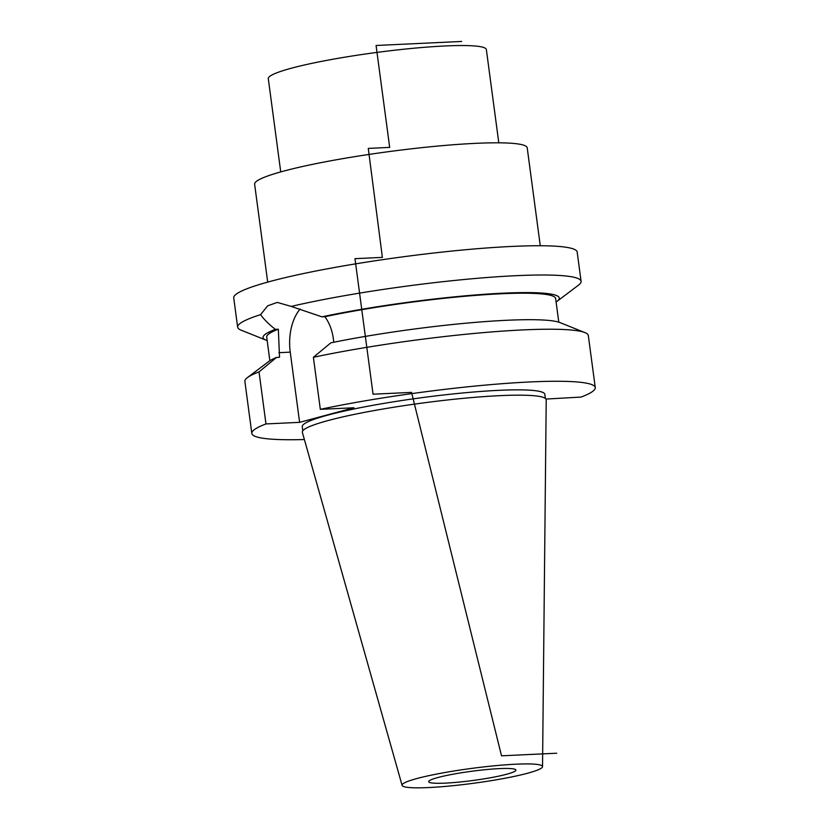 <?xml version="1.0" encoding="UTF-8"?>
<svg xmlns="http://www.w3.org/2000/svg" width="829" height="829" viewBox="0 0 829 829"><rect width="100%" height="100%" fill="white"/><g stroke="black" fill="none" stroke-linecap="round" stroke-linejoin="round"><path stroke-width="1.24" d="M577.181 252.068A173.251 18.321 172.4 0 0 511.783 246.441A173.251 18.321 -7.6 0 0 329.424 268.43A173.251 18.321 -7.6 0 0 233.737 297.891L237.643 327.165A173.251 18.321 -7.6 0 1 260.586 314.637L267.684 305.808L277.311 302.419L291.217 306.419A173.251 18.321 -7.6 0 1 515.69 275.705A173.251 18.321 172.4 0 1 581.088 281.342L577.181 252.068M556.104 301.984A149.427 15.803 172.4 0 0 557.14 301.269L578.601 285.072A173.251 18.321 172.4 0 0 581.088 281.342M269.86 360.729L266.71 337.082A145.749 15.419 -7.6 0 1 278.337 329.206L275.373 329.351C269.104 324.522 264.171 319.621 260.586 314.637M275.373 329.351A149.427 15.803 172.4 0 0 265.974 340.118L241.021 330.118A173.251 18.321 -7.6 0 1 237.643 327.165M265.974 340.118A149.427 15.803 172.4 0 0 267.166 340.532M291.217 306.419L321.942 316.844A149.427 15.803 172.4 0 1 488.312 294.015A149.427 15.803 172.4 0 1 557.14 301.269M321.942 316.844L324.906 316.709A145.749 15.419 -7.6 0 1 475.11 295.425A145.749 15.419 -7.6 0 1 555.637 298.523L558.798 322.18M545.979 399.06L581.108 397.07A173.251 18.321 172.4 0 0 595.263 387.589A173.251 18.321 172.4 0 0 499.162 383.931A173.251 18.321 172.4 0 0 320.326 409.339L353.952 407.764L299.611 422.344L265.974 423.93A173.251 18.321 172.4 0 0 251.819 433.412L244.876 381.371A173.251 18.321 -7.6 0 1 247.363 377.641L268.824 361.444A149.427 15.803 -7.6 0 1 276.513 357.434L279.518 357.289L278.337 329.206M324.906 316.709C329.31 322.875 332.087 329.994 333.248 338.097L333.807 342.242M299.611 422.344L290.243 352.149A44.279 27.74 87.3 0 1 300.129 308.989M276.513 357.434L259.031 371.889L265.974 423.93M247.363 377.641A173.251 18.321 -7.6 0 1 259.031 371.889M320.326 409.339L313.383 357.299L330.854 342.843A149.427 15.803 -7.6 0 1 559.989 322.595L584.932 332.595A173.251 18.321 -7.6 0 1 588.321 335.548L595.263 387.589M313.383 357.299A173.251 18.321 -7.6 0 1 584.932 332.595M251.819 433.412A173.251 18.321 172.4 0 0 304.388 439.536M545.368 398.407L544.829 394.324A122.36 12.943 172.4 0 0 498.643 390.345A122.36 12.943 -7.6 0 0 369.838 405.878A122.36 12.943 -7.6 0 0 302.253 426.686L302.803 430.769M546.218 399.847A123.024 13.015 172.4 0 0 499.763 395.661A123.024 13.015 -7.6 0 0 369.444 411.433A123.024 13.015 -7.6 0 0 302.367 432.386L402.086 785.353A70.848 7.492 -7.6 0 1 440.717 773.291A70.848 7.492 -7.6 0 1 515.773 764.203A70.848 7.492 172.4 0 1 542.529 766.618L546.218 399.847M542.529 766.618A70.848 7.492 172.4 0 1 502.913 778.638A70.848 7.492 172.4 0 1 428.811 787.55A70.848 7.492 -7.6 0 1 402.086 785.353M445.287 783.125A43.999 4.653 -7.6 0 1 428.676 781.695A43.999 4.653 -7.6 0 1 452.986 774.213A43.999 4.653 -7.6 0 1 499.296 768.628A43.999 4.653 -7.6 0 1 515.907 770.058A43.999 4.653 -7.6 0 1 491.607 777.54A43.999 4.653 -7.6 0 1 445.287 783.125M280.73 171.914L268.295 78.651A109.998 11.637 -7.6 0 1 329.04 59.947A109.998 11.637 -7.6 0 1 444.831 45.978A109.998 11.637 172.4 0 1 486.354 49.553L498.799 142.816M540.27 245.747L527.213 147.831A137.5 14.539 172.4 0 0 475.307 143.365A137.5 14.539 -7.6 0 0 330.574 160.826A137.5 14.539 -7.6 0 0 254.627 184.204L267.694 282.109M556.684 753.219L501.524 755.82L411.547 392.386L373.06 394.2L354.978 258.669L382.376 257.384L354.978 258.669M382.376 257.384L368.273 148.401L389.682 147.396L376.076 45.481L461.712 41.45M278.907 352.677L290.243 352.149"/></g></svg>
